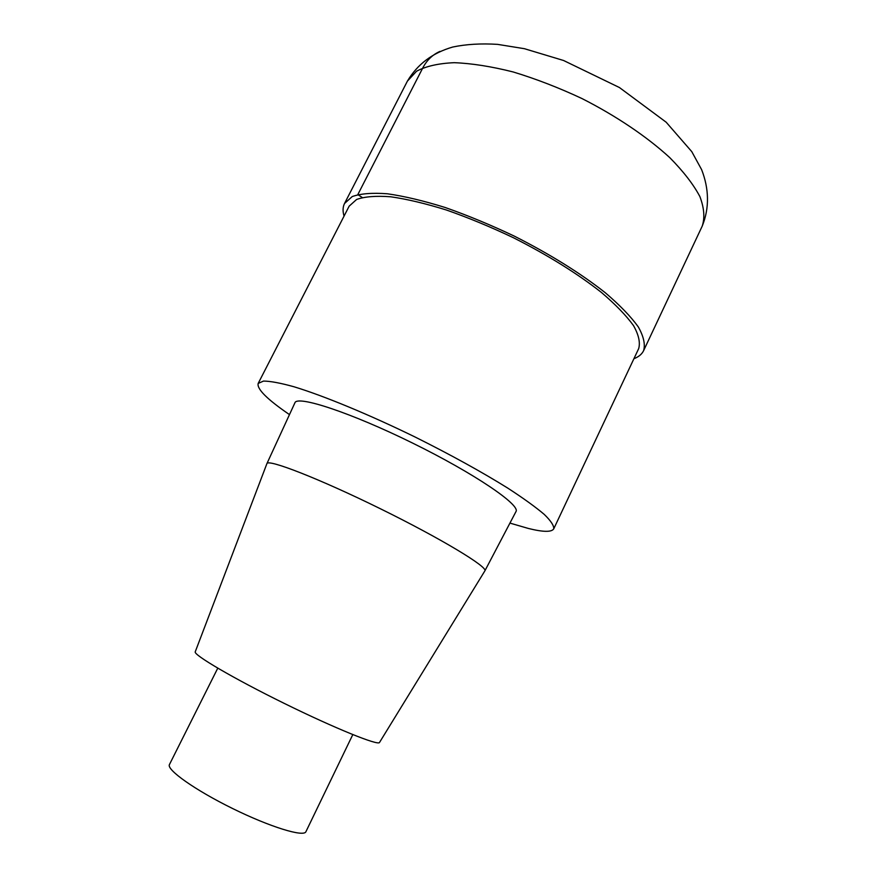 <?xml version="1.0" encoding="UTF-8"?>
<svg xmlns="http://www.w3.org/2000/svg" width="877" height="877" viewBox="0 0 877 877"><rect width="100%" height="100%" fill="white"/><g stroke="black" fill="none" stroke-linecap="round" stroke-linejoin="round"><path stroke-width="1.32" d="M289.476 414.613C267.101 399.298 256.676 388.895 258.189 383.413L263.506 381.078C270.269 381.111 280.454 383.008 294.047 386.779C323.821 395.856 368.866 414.437 415.325 437.13C450.734 454.812 481.539 471.793 507.728 488.083C523.262 498.169 535.419 506.928 544.2 514.361C550.899 520.861 554.078 525.696 553.738 528.842C551.644 532.262 543.203 532.142 528.403 528.458L509.932 523.098M258.189 383.413L349.156 206.161L356.61 199.463C364.733 196.569 376.101 195.681 390.725 196.788C407.049 199.123 425.663 203.552 446.568 210.063C468.362 217.715 490.66 226.935 513.44 237.744C547.928 255.229 577.252 273.46 601.392 292.425C615.533 304.494 626.233 315.545 633.512 325.608C638.708 334.861 640.429 342.534 638.675 348.618L553.738 528.842M266.904 463.637L294.891 402.85C297.018 394.99 350.559 412.497 412.453 443.006C474.38 473.427 520.894 505.163 515.95 511.631L484.86 570.894L379.522 742.446C378.568 745.965 335.211 728.491 284.301 703.42C233.392 678.392 193.061 654.691 195.253 651.775L266.904 463.637C267.748 458.649 319.217 478.623 380.158 508.638C441.12 538.599 488.314 567.189 484.86 570.894M217.77 668.164L169.447 764.547C166.213 769.6 195.023 790.078 232.591 808.517C270.116 827.022 303.902 837.349 305.92 831.692L352.795 734.608M344.058 216.082C342.6 211.214 342.764 207.016 344.54 203.475L352.225 196.569C360.6 193.587 372.33 192.655 387.415 193.784C404.264 196.185 423.492 200.756 445.11 207.476C467.638 215.38 490.682 224.918 514.251 236.088C549.923 254.177 580.223 273.021 605.163 292.633C619.765 305.097 630.804 316.52 638.303 326.902C643.652 336.45 645.417 344.365 643.619 350.647C641.887 354.209 638.653 356.895 633.918 358.715M362.245 197.5L357.816 194.595L422.791 67.913C426.869 60.151 432.613 54.637 440.013 51.381M344.54 203.475L407.41 81.112L416.575 71.223C425.882 66.224 438.412 63.385 454.187 62.684C471.651 63.363 491.284 66.444 513.122 71.947C535.748 78.798 558.693 87.656 581.933 98.531C616.246 115.961 646.93 136.691 669.743 157.608C683.38 171.41 693.433 184.4 699.89 196.58C704.198 208.013 704.965 217.869 702.203 226.156L643.619 350.636M407.41 81.112C417.452 64.218 432.569 52.861 452.751 47.029C466.093 44.223 481.045 43.335 497.588 44.365L524.402 48.695L563.593 60.502L619.414 87.525L666.169 122.21L691.778 151.644L701.622 169.645C708.978 188.489 709.657 207.915 702.203 226.156"/></g></svg>
